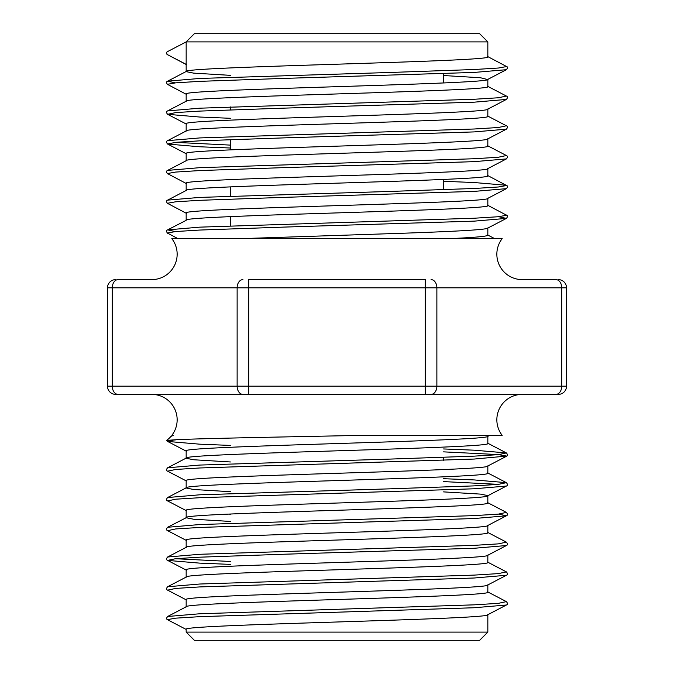 <?xml version="1.0" encoding="UTF-8"?>
<svg xmlns="http://www.w3.org/2000/svg" width="674" height="674" viewBox="0 0 674 674"><rect width="100%" height="100%" fill="white"/><g stroke="black" fill="none" stroke-linecap="round" stroke-linejoin="round"><path stroke-width="1.01" d="M242.926 394.383A8.198 5.796 90 0 1 237.13 386.185L425.277 386.185L425.277 287.815L248.723 287.815L248.723 394.383L115.675 394.383A8.198 8.198 0 0 1 107.478 386.185L107.478 287.815L112.28 287.815L112.28 386.185L237.13 386.185L237.13 287.815L112.28 287.815A8.198 5.796 90 0 1 118.076 279.617L151.743 279.617A25.41 25.41 0 0 0 171.819 238.63L502.181 238.63A25.41 25.41 0 0 0 522.257 279.617L555.924 279.617A8.198 5.796 90 0 1 561.72 287.815L436.87 287.815L436.87 386.185L561.72 386.185L561.72 287.815L566.522 287.815L566.522 386.185A8.198 8.198 0 0 1 558.325 394.383L151.743 394.383A25.41 25.41 0 0 1 171.819 435.37L173.269 435.37L171.819 435.37M443.568 394.383L522.257 394.383L425.277 394.383L425.277 386.185L436.87 386.185A8.198 5.796 90 0 1 431.074 394.383M522.257 394.383A25.41 25.41 0 0 0 502.181 435.37L489.526 435.37L487.563 436.39M151.743 394.383L230.432 394.383M170.935 436.44L173.269 435.37L170.935 436.44A25.41 25.41 0 0 1 166.63 440.392L174.574 439.827C198.03 438.479 282.052 437.013 361.534 435.37L502.181 435.37M487.833 632.102L479.635 640.3L194.365 640.3L186.167 632.102L487.833 632.102L487.833 614.688M194.365 33.7L479.635 33.7L487.833 41.898L186.167 41.898L167.379 51.679A1.643 1.643 0 0 0 167.379 54.586L186.167 64.367L186.167 41.898L194.365 33.7M230.432 225.9L230.432 216.624M230.432 196.159L230.432 186.883M230.432 149.881L230.432 139.594M230.432 109.854L230.432 106.947M443.568 460.291L443.568 457.385M443.568 189.723L443.568 179.436M443.568 82.953L443.568 73.677M487.833 41.898L487.833 56.768C497.159 61.722 176.841 66.684 186.167 71.638L193.556 73.121L230.432 75.353M186.167 71.503L186.167 64.367M487.833 228.073L487.833 235.209C487.31 236.363 474.639 237.501 449.819 238.63L241.275 238.63L383.607 233.886C444.486 231.907 488.793 229.918 487.833 227.938M487.833 198.333L487.833 205.469C497.159 210.423 176.841 215.377 186.167 220.339L186.167 213.068C176.841 208.114 497.159 203.152 487.833 198.198M487.563 205.191L506.621 215.25L498.322 216.733L474.226 218.224L199.774 227.146L167.615 229.876L186.167 220.339M487.833 168.593L487.833 175.729C497.159 180.683 176.841 185.636 186.167 190.599M487.833 168.458C497.159 173.412 176.841 178.374 186.167 183.328L186.167 190.464M487.833 138.852L487.833 145.988C497.159 150.942 176.841 155.896 186.167 160.859M487.833 138.718C497.159 143.68 176.841 148.634 186.167 153.588L186.167 160.724M487.833 109.112L487.833 116.248C497.159 121.202 176.841 126.156 186.167 131.118M487.833 108.977C497.159 113.94 176.841 118.894 186.167 123.848L186.167 130.983M487.833 79.372L487.833 86.508C497.159 91.462 176.841 96.424 186.167 101.378M443.568 75.53L480.444 77.754L487.563 79.515L506.385 69.7L474.226 72.43L284.588 78.378L199.774 81.352L175.678 82.843L167.379 84.326L186.437 94.385M487.833 79.237C497.159 84.199 176.841 89.153 186.167 94.107L186.167 101.243M228.688 97.747L230.432 97.823M487.833 436.255L487.833 443.382C497.159 448.345 176.841 453.299 186.167 458.253L193.556 459.744L230.432 461.968M487.833 436.12C497.159 441.074 176.841 446.028 186.167 450.99L186.167 458.118M487.833 614.553C497.159 619.516 176.841 624.469 186.167 629.423L167.379 619.642A1.643 1.643 0 0 1 166.495 618.193L167.615 616.491L186.437 606.676M186.167 632.102L186.167 629.423M487.833 584.948L487.833 592.084C497.159 597.038 176.841 602 186.167 606.954M487.833 584.813C497.159 589.775 176.841 594.729 186.167 599.683L186.167 606.819M487.833 555.216L487.833 562.343C497.159 567.297 176.841 572.26 186.167 577.214M487.833 555.073C497.159 560.035 176.841 564.989 186.167 569.943L186.167 577.079M487.833 525.476L487.833 532.603C497.159 537.557 176.841 542.519 186.167 547.473M487.833 525.332C497.159 530.295 176.841 535.249 186.167 540.203L186.167 547.339M487.833 495.735L487.833 502.863C497.159 507.817 176.841 512.779 186.167 517.733L193.556 519.224L230.432 521.449M498.676 514.102L506.385 515.795C507.8 515.214 507.8 514.085 506.385 512.4L498.322 514.136L474.226 515.618L199.774 524.541L167.615 527.27L186.167 517.733M443.568 491.885L480.444 494.109L487.833 495.601C497.159 500.555 176.841 505.508 186.167 510.471L186.167 517.598M487.833 465.995L487.833 473.123C497.159 478.085 176.841 483.039 186.167 487.993L193.556 489.484L230.432 491.708M487.833 465.86C497.159 470.814 176.841 475.768 186.167 480.731L186.167 487.858M228.688 514.102L230.432 514.178M361.534 435.37L485.895 435.37M487.563 234.931L494.665 238.63L449.819 238.63M176.116 439.827L169.427 440.476M174.574 439.827L167.615 441.445L166.63 440.392M242.926 279.617A8.198 5.796 90 0 0 237.13 287.815L248.723 287.815L248.723 279.617L425.277 279.617L425.277 287.815L436.87 287.815A8.198 5.796 90 0 0 431.074 279.617M107.478 287.815A8.198 8.198 0 0 1 115.675 279.617M558.325 279.617A8.198 8.198 0 0 1 566.522 287.815M186.437 451.26L167.615 441.445L199.774 444.183L230.432 445.421M443.568 451.858L498.322 454.588L506.621 456.079L474.226 459.053L199.774 467.975L175.678 469.458L167.615 471.185C166.2 470.604 166.2 469.475 167.615 467.79L186.437 457.983M443.568 481.598L498.676 484.362M487.563 495.87L506.385 486.055L474.226 488.785L199.774 497.707L175.678 499.198L167.615 500.925C166.2 500.344 166.2 499.215 167.615 497.53L186.437 487.723M487.563 525.61L506.385 515.795L474.226 518.525L199.774 527.447L175.678 528.938L167.615 530.665C166.2 530.084 166.2 528.955 167.615 527.27M487.563 555.351L506.385 545.536L474.226 548.265L284.588 554.213L199.774 557.187L175.678 558.679L167.615 560.406L199.774 563.135L230.432 564.382M487.563 585.091L506.385 575.276L474.226 578.006L199.774 586.928L175.678 588.419L167.615 590.146C166.2 589.565 166.2 588.436 167.615 586.751L186.437 576.944M487.563 614.831L506.385 605.016L474.226 607.746L199.774 616.668L175.678 618.159L167.379 619.642M443.568 448.951L474.226 450.19L506.385 452.928L498.322 454.655L474.226 456.138L389.412 459.112L199.774 465.06L167.615 467.79M443.568 478.692L474.226 479.93L506.385 482.66L498.322 484.395L474.226 485.878L389.412 488.852L199.774 494.8L167.615 497.53M506.385 545.536C507.8 544.954 507.8 543.825 506.385 542.14L498.322 543.876L474.226 545.359L199.774 554.281L167.615 557.01L186.437 547.204M175.324 558.712L230.432 561.476M506.385 575.276C507.8 574.695 507.8 573.566 506.385 571.881L498.322 573.616L474.226 575.099L199.774 584.021L167.615 586.751M506.385 605.016C507.8 604.435 507.8 603.306 506.385 601.621L498.322 603.356L474.226 604.839L199.774 613.761L167.615 616.491M167.379 54.586L186.437 64.645M487.563 86.23L506.385 96.045C507.8 96.626 507.8 97.755 506.385 99.44L474.226 102.17L284.588 108.118L199.774 111.092L175.678 112.583L167.615 114.31L199.774 117.04L230.432 118.287M487.563 115.97L506.385 125.785C507.8 126.367 507.8 127.496 506.385 129.181L474.226 131.91L284.588 137.858L199.774 140.832L175.678 142.324L167.615 144.051L199.774 146.78L230.432 148.019M487.563 145.71L506.385 155.525C507.8 156.107 507.8 157.236 506.385 158.921L474.226 161.65L284.588 167.599L199.774 170.573L175.678 172.064L167.379 173.547L186.437 183.606M443.568 181.289L474.226 182.536L506.385 185.266C507.8 185.847 507.8 186.976 506.385 188.661L474.226 191.391L284.588 197.339L199.774 200.313L175.678 201.796L167.379 203.287L186.437 213.346M498.676 216.699L506.385 218.401L474.226 221.131L284.588 227.079L199.774 230.053L175.678 231.536L167.379 233.027L177.902 238.63M487.563 56.49L506.621 66.549L498.322 68.04L474.226 69.523L389.412 72.497L199.774 78.445L167.615 81.175L175.324 82.877M506.385 96.045L498.322 97.772L474.226 99.263L199.774 108.185L167.615 110.915C166.2 111.496 166.2 112.625 167.615 114.31L186.437 124.126M506.385 125.785L498.322 127.512L474.226 129.004L199.774 137.926L167.615 140.655C166.2 141.237 166.2 142.366 167.615 144.051L186.437 153.866M175.324 142.349L230.432 145.112M506.385 155.525L498.322 157.253L474.226 158.744L199.774 167.666L167.615 170.396C166.2 170.977 166.2 172.106 167.615 173.791M487.563 175.451L506.621 185.51L498.322 186.993L474.226 188.484L389.412 191.458L199.774 197.406L167.615 200.136C166.2 200.717 166.2 201.846 167.615 203.531M167.615 233.271C166.2 231.586 166.2 230.457 167.615 229.876L175.324 231.57M555.924 394.383A8.198 5.796 90 0 0 561.72 386.185L566.522 386.185M107.478 386.185L112.28 386.185A8.198 5.796 90 0 0 118.076 394.383M487.563 466.13L506.385 456.315C507.8 455.734 507.8 454.605 506.385 452.928L487.563 443.113M186.437 481L167.615 471.185M186.437 510.74L167.615 500.925M186.437 540.481L167.615 530.665M186.437 570.221L167.615 560.406C166.2 559.824 166.2 558.695 167.615 557.01M186.437 599.961L167.615 590.146M506.385 486.055C507.8 485.474 507.8 484.345 506.385 482.66L487.563 472.853M506.385 512.4L487.563 502.593M506.385 542.14L487.563 532.334M506.385 571.881L487.563 562.074M506.385 601.621L487.563 591.814M506.385 99.44L487.563 109.255M506.385 129.181L487.563 138.996M506.385 158.921L487.563 168.736M506.385 188.661L487.563 198.476M506.385 215.006C507.8 215.587 507.8 216.716 506.385 218.401L487.563 228.208M186.437 190.321L167.615 200.136M186.437 160.581L167.615 170.396M186.437 130.84L167.615 140.655M186.437 101.1L167.615 110.915M186.437 71.36L167.615 81.175C166.2 81.756 166.2 82.885 167.615 84.57M506.385 66.305C507.8 66.886 507.8 68.015 506.385 69.7M166.495 53.136L167.615 54.83"/></g></svg>
